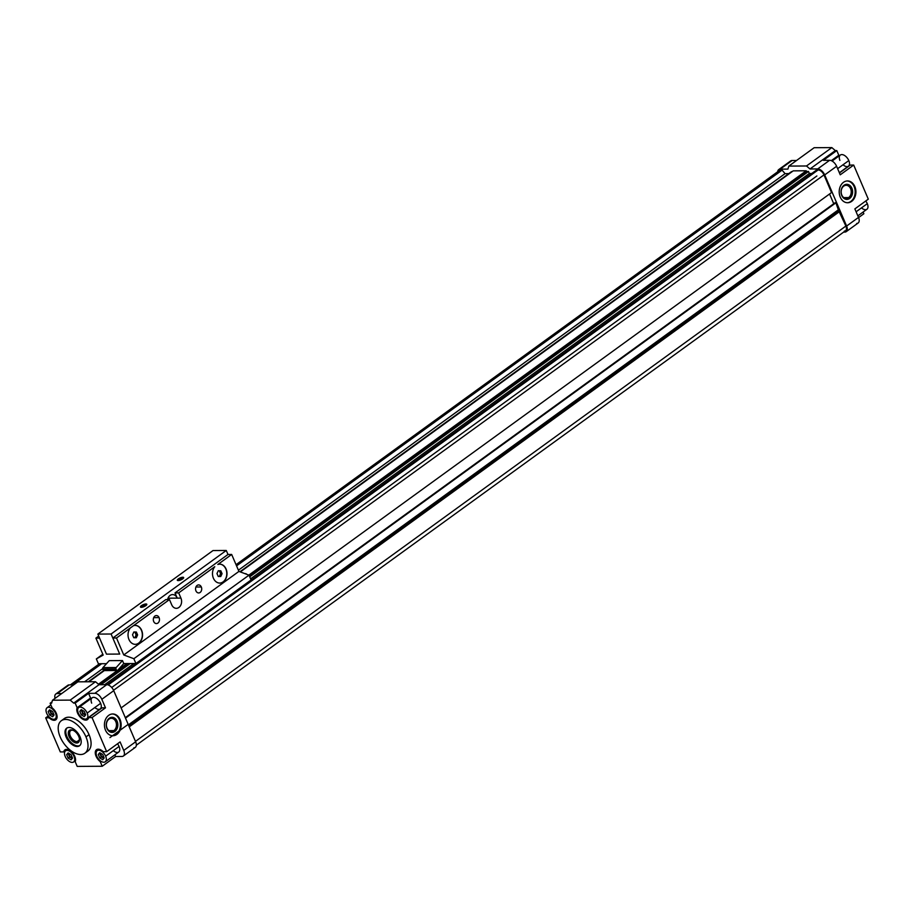 <?xml version="1.0" encoding="UTF-8"?>
<svg xmlns="http://www.w3.org/2000/svg" width="914" height="914" viewBox="0 0 914 914"><rect width="100%" height="100%" fill="white"/><g stroke="black" fill="none" stroke-linecap="round" stroke-linejoin="round"><path stroke-width="1.37" d="M63.02 719.844A20.074 11.276 54 0 1 75.896 719.398A20.074 11.276 54 0 1 89.046 734.673A20.074 11.276 54 0 1 86.259 751.879A20.074 11.276 -126 0 0 87.961 751A20.074 11.276 -126 0 0 89.046 734.673L85.985 736.901A20.074 11.276 54 0 1 84.888 753.227A20.074 11.276 54 0 1 60.233 737.05A20.074 11.276 54 0 1 61.318 720.735A20.074 11.276 54 0 1 85.985 736.901L89.046 734.673A20.074 11.276 -126 0 0 64.391 718.507L61.318 720.735M53.869 714.531L53.72 714.634A2.822 1.588 -126 0 0 53.903 714.622A2.822 1.588 54 0 1 53.72 714.634A2.822 1.588 54 0 1 51.378 713.103A2.822 1.588 54 0 1 50.647 710.406A2.822 1.588 -126 0 0 51.378 713.103A2.822 1.588 -126 0 0 53.72 714.634L53.869 714.531M72.343 757.637L72.195 757.752A2.822 1.588 -126 0 0 72.389 757.729A2.822 1.588 54 0 1 72.195 757.752A2.822 1.588 54 0 1 69.852 756.209A2.822 1.588 54 0 1 69.121 753.513A2.822 1.588 -126 0 0 69.852 756.209A2.822 1.588 -126 0 0 72.195 757.752L72.343 757.637M103.979 757.455L103.819 757.557A2.822 1.588 -126 0 0 104.013 757.546A2.822 1.588 54 0 1 103.819 757.557A2.822 1.588 54 0 1 101.488 756.027A2.822 1.588 54 0 1 100.757 753.33A2.822 1.588 -126 0 0 101.488 756.027A2.822 1.588 -126 0 0 103.819 757.557L103.979 757.455M85.505 714.348L85.345 714.451A2.822 1.588 -126 0 0 85.539 714.44A2.822 1.588 54 0 1 85.345 714.451A2.822 1.588 54 0 1 83.003 712.92A2.822 1.588 54 0 1 82.271 710.224A2.822 1.588 -126 0 0 83.003 712.92A2.822 1.588 -126 0 0 85.345 714.451L85.505 714.348M843.473 182.32A10.899 8.363 89.7 0 0 839.475 194.602A10.899 8.363 89.7 0 0 847.621 202.748A10.899 8.363 89.7 0 0 851.642 201.377L850.911 201.377A10.899 8.363 -90.3 0 1 847.255 202.737A10.899 8.363 89.7 0 0 850.911 201.377A10.899 8.363 89.7 0 0 854.944 189.335A10.899 8.363 89.7 0 0 847.129 180.972A10.899 8.363 -90.3 0 1 854.944 189.335A10.899 8.363 -90.3 0 1 850.911 201.377L851.642 201.377A10.899 8.363 89.7 0 0 855.641 189.095A10.899 8.363 89.7 0 0 847.495 180.949A10.899 8.363 89.7 0 0 843.473 182.32A10.899 8.363 -90.3 0 1 854.853 186.559A10.899 8.363 -90.3 0 1 851.642 201.377A10.899 8.363 -90.3 0 1 840.263 197.138A10.899 8.363 -90.3 0 1 843.473 182.32M843.736 186.125L843.999 185.256A7.54 5.792 89.7 0 0 841.771 195.516A7.54 5.792 89.7 0 0 849.654 198.452L848.649 197.595A6.558 5.038 -90.3 0 1 841.805 195.048A6.558 5.038 -90.3 0 1 843.736 186.125A6.558 5.038 89.7 0 0 841.326 193.517A6.558 5.038 89.7 0 0 846.227 198.418A6.558 5.038 89.7 0 0 848.649 197.595L843.805 197.618L848.649 197.595A6.558 5.038 89.7 0 0 851.06 190.192A6.558 5.038 89.7 0 0 846.158 185.291A6.558 5.038 89.7 0 0 843.736 186.125A6.558 5.038 -90.3 0 1 850.591 188.672A6.558 5.038 -90.3 0 1 848.649 197.595L849.654 198.452A7.54 5.792 89.7 0 0 851.871 188.193A7.54 5.792 89.7 0 0 843.999 185.256L843.736 186.125M77.953 745.95L77.187 746.498A10.899 6.124 -126 0 0 79.507 745.801A10.899 6.124 -126 0 0 79.187 735.13A10.899 6.124 -126 0 0 69.03 727.453A10.899 6.124 -126 0 0 66.711 728.161A10.899 6.124 -126 0 0 67.019 738.832A10.899 6.124 -126 0 0 77.187 746.498L77.953 745.95A10.899 6.124 -126 0 0 79.872 745.493A10.899 6.124 54 0 1 77.953 745.95A10.899 6.124 54 0 1 68.002 738.638A10.899 6.124 54 0 1 67.11 727.91A10.899 6.124 -126 0 0 68.002 738.638A10.899 6.124 -126 0 0 77.953 745.95M76.993 741.677L76.696 743.013A7.54 4.239 -126 0 0 79.461 739.209A7.54 4.239 -126 0 0 72.96 730.252A7.54 4.239 -126 0 0 71.052 729.829L72.069 730.206A6.558 3.69 54 0 1 73.36 730.435A6.558 3.69 -126 0 0 72.069 730.206A6.558 3.69 -126 0 0 70.675 730.629A6.558 3.69 -126 0 0 70.869 737.061A6.558 3.69 -126 0 0 76.993 741.677A6.558 3.69 -126 0 0 78.387 741.254A6.558 3.69 -126 0 0 79.404 738.763A6.558 3.69 54 0 1 76.993 741.677L79.221 740.066L76.993 741.677A6.558 3.69 54 0 1 70.321 735.964A6.558 3.69 54 0 1 72.069 730.206L71.052 729.829A7.54 4.239 -126 0 0 69.03 736.444A7.54 4.239 -126 0 0 76.696 743.013L76.993 741.677M108.709 715.342A10.899 8.363 89.7 0 0 104.71 727.624A10.899 8.363 89.7 0 0 112.845 735.759A10.899 8.363 89.7 0 0 116.866 734.388L116.135 734.399A10.899 8.363 -90.3 0 1 112.479 735.759A10.899 8.363 89.7 0 0 116.135 734.399A10.899 8.363 89.7 0 0 120.18 722.346A10.899 8.363 89.7 0 0 112.353 713.983A10.899 8.363 -90.3 0 1 120.18 722.346A10.899 8.363 -90.3 0 1 116.135 734.399L116.866 734.388A10.899 8.363 -90.3 0 1 105.487 730.16A10.899 8.363 -90.3 0 1 108.709 715.342A10.899 8.363 -90.3 0 1 120.077 719.581A10.899 8.363 -90.3 0 1 116.866 734.388A10.899 8.363 89.7 0 0 120.865 722.117A10.899 8.363 89.7 0 0 112.719 713.971A10.899 8.363 89.7 0 0 108.709 715.342M108.96 719.135L109.223 718.278A7.54 5.792 89.7 0 0 106.995 728.538A7.54 5.792 89.7 0 0 114.878 731.463L113.884 730.617A6.558 5.038 -90.3 0 1 107.029 728.058A6.558 5.038 -90.3 0 1 108.96 719.135A6.558 5.038 89.7 0 0 106.55 726.539A6.558 5.038 89.7 0 0 111.462 731.44A6.558 5.038 89.7 0 0 113.884 730.617L109.029 730.64L113.884 730.617A6.558 5.038 89.7 0 0 116.284 723.214A6.558 5.038 89.7 0 0 111.382 718.313A6.558 5.038 89.7 0 0 108.96 719.135A6.558 5.038 -90.3 0 1 115.815 721.694A6.558 5.038 -90.3 0 1 113.884 730.617L114.878 731.463A7.54 5.792 89.7 0 0 117.106 721.203A7.54 5.792 89.7 0 0 109.223 718.278L108.96 719.135M856.11 211.785L867.295 203.673A6.878 3.873 -126 0 0 865.707 201.023A6.878 3.873 54 0 1 867.295 203.673L856.11 211.785M839.372 172.746L848.443 166.165A6.878 3.873 -126 0 0 848.809 160.567L837.624 168.679L848.809 160.567A6.878 3.873 -126 0 0 840.354 155.026L832.071 161.035M846.238 231.642A6.878 3.873 54 0 1 844.776 232.087A6.878 3.873 -126 0 0 846.615 226.044L824.702 174.917L846.615 226.044L858.52 217.418L846.615 226.044A6.878 3.873 54 0 1 846.238 231.642L858.143 223.005A6.878 3.873 -126 0 0 858.52 217.418L854.864 208.895L868.3 199.149L853.687 165.057L840.252 174.803L836.607 166.279L824.702 174.917A6.878 3.873 -126 0 0 817.71 168.93L809.987 168.976L835.327 150.593L831.831 147.6L814.168 147.702L831.831 147.6L835.327 150.593L836.79 150.582L835.327 150.593L809.987 168.976L817.71 168.93L829.615 160.293L817.71 168.93A6.878 3.873 54 0 1 824.702 174.917L836.607 166.279A6.878 3.873 -126 0 0 829.615 160.293L823.354 160.327L836.79 150.582L838.789 155.231A8.032 4.513 -126 0 0 838.481 156.385A8.032 4.513 54 0 1 838.789 155.231L831.306 160.658L838.789 155.231L836.79 150.582L823.354 160.327L829.615 160.293A6.878 3.873 54 0 1 836.607 166.279L840.252 174.803L853.687 165.057L850.283 165.08L839.452 172.929L850.283 165.08L853.687 165.057L868.3 199.149L854.864 208.895L858.52 217.418A6.878 3.873 54 0 1 856.681 223.45M105.27 761.785L118.706 752.039A6.878 3.873 -126 0 0 119.083 746.441L105.647 756.186A6.878 3.873 54 0 1 105.27 761.785A6.878 3.873 54 0 1 96.815 756.232A6.878 3.873 54 0 1 97.192 750.645A6.878 3.873 54 0 1 105.647 756.186L119.083 746.441A6.878 3.873 -126 0 0 117.495 743.79A6.878 3.873 54 0 1 119.083 746.441A6.878 3.873 54 0 1 118.774 751.994A6.878 3.873 54 0 1 113.473 750.817M91.686 703.14A6.878 3.873 54 0 1 93.696 697.336A6.878 3.873 54 0 1 100.609 703.334L87.173 713.08L100.609 703.334A6.878 3.873 -126 0 0 92.154 697.782L78.718 707.539A6.878 3.873 54 0 1 87.173 713.08A6.878 3.873 54 0 1 86.796 718.678A6.878 3.873 54 0 1 78.341 713.126A6.878 3.873 54 0 1 78.718 707.539M74.011 756.369L74.571 755.969L74.011 756.369A6.878 3.873 54 0 1 73.646 761.968A6.878 3.873 54 0 1 65.191 756.426A6.878 3.873 54 0 1 65.557 750.828A6.878 3.873 54 0 1 74.011 756.369A6.878 3.873 -126 0 0 67.019 750.383A6.878 3.873 -126 0 0 65.191 756.426A6.878 3.873 -126 0 0 72.172 762.413A6.878 3.873 -126 0 0 74.011 756.369M55.537 713.263L56.097 712.863L55.537 713.263A6.878 3.873 54 0 1 55.16 718.861A6.878 3.873 54 0 1 46.705 713.308A6.878 3.873 54 0 1 47.082 707.722A6.878 3.873 54 0 1 55.537 713.263A6.878 3.873 -126 0 0 48.545 707.276A6.878 3.873 -126 0 0 46.705 713.308A6.878 3.873 -126 0 0 53.698 719.307A6.878 3.873 -126 0 0 55.537 713.263M75.474 760.882A8.032 4.513 -126 0 0 72 752.245A8.032 4.513 -126 0 0 64.883 749.903A8.032 4.513 -126 0 0 63.717 751.902L67.156 749.411L63.717 751.902L60.313 751.925L63.717 751.902A8.032 4.513 54 0 1 70.606 751A8.032 4.513 54 0 1 75.474 760.882A8.032 4.513 54 0 1 75.211 761.75A8.032 4.513 -126 0 0 75.474 760.882M123.367 756.027L135.272 747.401A6.878 3.873 -126 0 0 135.649 741.802L123.744 750.428A6.878 3.873 54 0 1 123.367 756.027A6.878 3.873 54 0 1 121.905 756.472L115.655 756.506L102.219 766.252L100.22 761.602A8.032 4.513 54 0 1 95.353 751.719A8.032 4.513 54 0 1 102.242 750.817A8.032 4.513 -126 0 0 96.518 749.709A8.032 4.513 -126 0 0 100.22 761.602L100.837 761.168L100.22 761.602L102.219 766.252L115.655 756.506L114.913 754.781L115.655 756.506L121.905 756.472A6.878 3.873 -126 0 0 123.744 750.428L120.088 741.917L106.652 751.662L103.248 751.674A8.032 4.513 -126 0 0 102.242 750.817A8.032 4.513 54 0 1 103.248 751.674L106.652 751.662L120.088 741.917L123.744 750.428L135.649 741.802L113.736 690.676L101.831 699.301A6.878 3.873 -126 0 0 94.839 693.315L88.589 693.349L90.577 697.999A8.032 4.513 -126 0 0 90.315 698.867L76.879 708.613A8.032 4.513 -126 0 0 80.352 717.25A8.032 4.513 -126 0 0 87.47 719.604A8.032 4.513 -126 0 0 88.635 717.593L102.071 707.847L88.635 717.593L92.051 717.57L105.487 707.824L102.071 707.847L105.487 707.824L101.831 699.301L105.487 707.824L92.051 717.57L106.652 751.662L92.051 717.57L88.635 717.593A8.032 4.513 54 0 1 81.746 718.495A8.032 4.513 54 0 1 76.879 708.613L90.315 698.867A8.032 4.513 -126 0 0 90.269 699.153A8.032 4.513 54 0 1 90.315 698.867A8.032 4.513 54 0 1 90.577 697.999L88.589 693.349L75.154 703.095L77.142 707.744L90.577 697.999L77.142 707.744A8.032 4.513 -126 0 0 76.879 708.613A8.032 4.513 54 0 1 77.142 707.744L75.154 703.095L73.68 703.106L70.184 700.113L52.521 700.215L51.607 703.232L50.133 703.243L52.018 701.872L50.133 703.243L51.607 703.232L52.521 700.215L77.861 681.833L52.521 700.215L70.184 700.113L95.513 681.73L77.861 681.833L95.513 681.73L70.184 700.113L73.68 703.106L99.009 684.723L95.513 681.73L99.009 684.723L73.68 703.106L75.154 703.095L88.589 693.349L94.839 693.315L106.744 684.677L99.009 684.723L106.744 684.677L94.839 693.315A6.878 3.873 54 0 1 101.831 699.301L113.736 690.676A6.878 3.873 -126 0 0 106.744 684.677A6.878 3.873 54 0 1 113.736 690.676L135.649 741.802A6.878 3.873 54 0 1 133.81 747.835M50.727 718.244L50.121 718.678A8.032 4.513 -126 0 0 55.834 719.786A8.032 4.513 -126 0 0 52.132 707.893L50.133 703.243L52.132 707.893A8.032 4.513 54 0 1 56.999 717.776A8.032 4.513 54 0 1 50.121 718.678L50.727 718.244M86.796 718.678L100.232 708.921A6.878 3.873 -126 0 0 100.609 703.334A6.878 3.873 54 0 1 100.289 708.876A6.878 3.873 54 0 1 94.987 707.71M66.882 686.597A6.878 3.873 54 0 1 69.224 684.894L73.668 684.872L69.224 684.894L57.319 693.532L61.775 693.509L57.319 693.532A6.878 3.873 -126 0 0 55.057 698.376A6.878 3.873 54 0 1 55.857 693.977A6.878 3.873 54 0 1 57.319 693.532L69.224 684.894A6.878 3.873 -126 0 0 67.762 685.34L55.857 693.977M49.664 717.421L49.116 717.821A8.032 4.513 -126 0 0 50.121 718.678A8.032 4.513 54 0 1 49.116 717.821L49.664 717.421M77.21 766.4L75.211 761.75L77.21 766.4L102.219 766.252L77.21 766.4M48.293 715.959L45.7 717.844L49.116 717.821L45.7 717.844L60.313 751.925L45.7 717.844L48.293 715.959M105.647 756.186A6.878 3.873 -126 0 0 98.655 750.2A6.878 3.873 -126 0 0 96.815 756.232A6.878 3.873 -126 0 0 103.808 762.23A6.878 3.873 -126 0 0 105.647 756.186M98.278 754.484L99.74 752.736L102.699 754.461L104.185 757.935L102.722 759.683L99.775 757.957L98.278 754.484L100.152 752.976L98.278 754.484L99.775 757.957L102.722 759.683L104.185 757.935L102.699 754.461L99.74 752.736L98.278 754.484M87.173 713.08A6.878 3.873 -126 0 0 80.181 707.093A6.878 3.873 -126 0 0 78.341 713.126A6.878 3.873 -126 0 0 85.333 719.124A6.878 3.873 -126 0 0 87.173 713.08M79.804 711.378L81.266 709.63L84.214 711.355L85.71 714.828L84.248 716.576L81.289 714.851L79.804 711.378L81.677 709.87L79.804 711.378L81.289 714.851L84.248 716.576L85.71 714.828L84.214 711.355L81.266 709.63L79.804 711.378M66.653 754.667L68.116 752.919L71.064 754.644L72.549 758.117L71.086 759.865L68.139 758.14L66.653 754.667L68.516 753.159L66.653 754.667L68.139 758.14L71.086 759.865L72.549 758.117L71.064 754.644L68.116 752.919L66.653 754.667M48.168 711.56L49.63 709.812L52.589 711.538L54.075 715.011L52.612 716.759L49.664 715.034L48.168 711.56L50.041 710.052L48.168 711.56L49.664 715.034L52.612 716.759L54.075 715.011L52.589 711.538L49.63 709.812L48.168 711.56M789.753 162.212A6.878 3.873 54 0 1 792.095 160.51L796.54 160.487L792.095 160.51A6.878 3.873 -126 0 0 790.633 160.955L778.728 169.593A6.878 3.873 54 0 1 780.19 169.147L792.095 160.51L780.19 169.147A6.878 3.873 -126 0 0 777.677 171.775A6.878 3.873 54 0 1 778.728 169.593M858.589 217.578L863.867 213.739L863.124 212.025L863.867 213.739L858.589 217.578M857.846 215.853L866.918 209.272A6.878 3.873 -126 0 0 867.295 203.673A6.878 3.873 54 0 1 866.975 209.226A6.878 3.873 54 0 1 861.674 208.049M844.776 232.087L843.668 232.099L844.776 232.087M839.886 160.384A6.878 3.873 54 0 1 841.908 154.58A6.878 3.873 54 0 1 848.809 160.567A6.878 3.873 54 0 1 848.5 166.12A6.878 3.873 54 0 1 843.199 164.943M114.878 731.463A7.54 5.792 -90.3 0 1 106.995 728.538A7.54 5.792 -90.3 0 1 109.223 718.278A7.54 5.792 -90.3 0 1 117.106 721.203A7.54 5.792 -90.3 0 1 114.878 731.463M71.052 729.829A7.54 4.239 54 0 1 78.718 736.387A7.54 4.239 54 0 1 76.696 743.013A7.54 4.239 54 0 1 69.03 736.444A7.54 4.239 54 0 1 71.052 729.829M849.654 198.452A7.54 5.792 -90.3 0 1 841.771 195.516A7.54 5.792 -90.3 0 1 843.999 185.256A7.54 5.792 -90.3 0 1 851.871 188.193A7.54 5.792 -90.3 0 1 849.654 198.452M72.217 758.517L69.67 757.032L68.139 758.14L69.67 757.032L68.184 753.559L69.67 757.032L72.217 758.517M103.853 758.334L101.305 756.849L99.775 757.957L101.305 756.849L99.82 753.376L101.305 756.849L103.853 758.334M53.743 715.411L51.195 713.925L49.664 715.034L51.195 713.925L49.71 710.452L51.195 713.925L53.743 715.411M85.379 715.228L82.831 713.743L81.289 714.851L82.831 713.743L81.335 710.269L82.831 713.743L85.379 715.228M60.233 737.05A20.074 11.276 -126 0 0 80.626 754.518A20.074 11.276 -126 0 0 85.985 736.901A20.074 11.276 -126 0 0 65.591 719.432A20.074 11.276 -126 0 0 60.233 737.05M77.187 746.498A10.899 6.124 54 0 1 66.116 737.015A10.899 6.124 54 0 1 69.03 727.453A10.899 6.124 54 0 1 80.089 736.935A10.899 6.124 54 0 1 77.187 746.498M809.987 168.976L806.491 165.982L788.839 166.085L787.914 169.101L780.19 169.147L787.914 169.101L788.839 166.085L806.491 165.982L809.987 168.976M818.144 169.935A5.735 3.222 54 0 1 823.971 174.917L831.523 192.568L121.116 707.916L831.523 192.568L823.971 174.917A5.735 3.222 -126 0 0 818.144 169.935L108.183 684.952L818.144 169.935L816.682 169.935L818.144 169.935M829.558 193.997L833.739 203.731L829.558 193.997M136.323 745.207L845.564 230.716A5.735 3.222 -126 0 0 845.884 226.055L838.526 210.369L835.91 202.794L835.03 202.794L835.91 202.794L838.526 210.369L845.884 226.055A5.735 3.222 54 0 1 844.353 231.082M778.671 171.558A5.735 3.222 54 0 1 780.625 170.153L782.076 170.141L785.069 173.637L788.771 173.614L785.069 173.637L238.417 570.199L785.069 173.637L782.076 170.141L236.555 565.869L782.076 170.141L780.625 170.153L236.212 565.069L780.625 170.153A5.735 3.222 -126 0 0 779.402 170.518L236.052 564.681M791.57 171.592L239.914 571.776L791.57 171.592M793.203 170.861L806.228 170.781L806.536 171.501L808.49 171.489L809.347 173.5L811.792 173.489L809.347 173.5L250.596 578.825L809.347 173.5L808.49 171.489L249.728 576.825L808.49 171.489L806.536 171.501L249.271 575.751L806.536 171.501L806.228 170.781L248.871 575.1L806.228 170.781L793.203 170.861L240.325 571.936L793.203 170.861M831.831 147.6L806.491 165.982L831.831 147.6M814.168 147.702L788.839 166.085L814.168 147.702M113.553 690.276L823.971 174.917L113.553 690.276M816.682 169.935L107.087 684.7L816.682 169.935M133.832 663.53L104.653 684.689L133.832 663.53M130.176 663.553L101.008 684.712L130.176 663.553M128.234 663.564L99.055 684.723L128.234 663.564M126.92 663.564L117.815 670.168L126.92 663.564M117.392 670.476L98.438 684.232L117.392 670.476M104.333 670.579L88.909 681.764L104.333 670.579M103.75 670.545L88.27 681.775L103.75 670.545M102.676 668.66L84.568 681.798L102.676 668.66M101.683 663.713L72.503 684.883L101.683 663.713M100.22 663.724L71.052 684.883L100.22 663.724M845.884 226.055L135.466 741.391L845.884 226.055M839.646 211.511L129.24 726.859L839.646 211.511M838.652 210.654L128.725 725.647L838.652 210.654M838.526 210.369L128.6 725.373L838.526 210.369M838.789 209.512L128.383 724.859L838.789 209.512M835.91 202.794L125.504 718.141L835.91 202.794M835.03 202.794L125.298 717.65L835.03 202.794M167.993 598.179L177.247 598.122A6.878 5.278 89.7 0 0 172.597 594.58A6.878 5.278 89.7 0 0 167.559 599.584A6.878 5.278 -90.3 0 1 172.015 594.626A6.878 5.278 -90.3 0 1 177.247 598.122L175.008 592.912L227.986 554.478L226.272 550.468L111.097 634.008L112.822 638.018L165.8 599.595L169.478 599.573L130.302 627.987A9.46 7.255 89.7 0 0 128.954 639.48A9.46 7.255 89.7 0 0 135.341 644.347A9.46 7.255 89.7 0 0 141.624 630.283A9.46 7.255 89.7 0 0 135.238 625.416A9.46 7.255 89.7 0 0 133.398 625.736A9.46 7.255 -90.3 0 1 141.624 630.283L141.624 630.283A9.46 7.255 -90.3 0 1 138.837 643.148A9.46 7.255 -90.3 0 1 128.954 639.48A9.46 7.255 -90.3 0 1 130.302 627.987L116.501 638.006L123.767 654.961L238.931 571.41L231.665 554.455L227.986 554.478L175.008 592.912L178.687 592.889L214.767 566.714A9.46 7.255 89.7 0 0 213.408 578.208A9.46 7.255 89.7 0 0 219.806 583.075A9.46 7.255 89.7 0 0 226.078 569.022L225.861 569.022A9.46 7.255 -90.3 0 1 219.691 583.075A9.46 7.255 89.7 0 0 225.861 569.022L226.078 569.022A9.46 7.255 89.7 0 0 219.691 564.155A9.46 7.255 89.7 0 0 217.852 564.475L231.665 554.455L217.852 564.475A9.46 7.255 -90.3 0 1 226.078 569.022A9.46 7.255 -90.3 0 1 223.29 581.887A9.46 7.255 -90.3 0 1 213.408 578.208A9.46 7.255 -90.3 0 1 214.767 566.714L178.687 592.889L180.926 598.099A6.878 5.278 -90.3 0 1 178.893 607.456A6.878 5.278 -90.3 0 1 171.706 604.782L169.478 599.573L171.706 604.782A6.878 5.278 89.7 0 0 176.356 608.324A6.878 5.278 89.7 0 0 180.926 598.099L178.687 592.889L175.008 592.912L177.247 598.122L180.926 598.099L167.993 598.179M153.712 621.52A4.01 3.085 89.7 0 0 156.431 623.577A4.01 3.085 89.7 0 0 159.093 617.613L153.701 617.647L159.093 617.613A4.01 3.085 -90.3 0 1 157.905 623.074A4.01 3.085 -90.3 0 1 153.712 621.52A4.01 3.085 -90.3 0 1 154.9 616.059A4.01 3.085 -90.3 0 1 159.093 617.613A4.01 3.085 89.7 0 0 156.385 615.556A4.01 3.085 89.7 0 0 153.712 621.52M195.95 590.878A4.01 3.085 89.7 0 0 198.658 592.946A4.01 3.085 89.7 0 0 201.32 586.982L195.927 587.016L201.32 586.982A4.01 3.085 -90.3 0 1 200.132 592.443A4.01 3.085 -90.3 0 1 195.95 590.878A4.01 3.085 -90.3 0 1 197.127 585.428A4.01 3.085 -90.3 0 1 201.32 586.982A4.01 3.085 89.7 0 0 198.612 584.914A4.01 3.085 89.7 0 0 195.95 590.878M135.123 625.427A9.46 7.255 -90.3 0 1 141.407 630.283A9.46 7.255 -90.3 0 1 135.238 644.347A9.46 7.255 89.7 0 0 141.407 630.283A9.46 7.255 89.7 0 0 135.123 625.427M182.606 578.082L182.891 578.745L182.606 578.082A2.822 0.868 156.8 0 1 183.326 578.356A2.822 0.868 -23.2 0 0 183.314 578.345A2.822 0.868 -23.2 0 0 182.606 578.082L182.789 577.237L182.606 578.082A2.822 0.868 -23.2 0 0 179.59 579.042A2.822 0.868 -23.2 0 0 178.127 580.561A2.822 0.868 156.8 0 1 179.567 579.053A2.822 0.868 156.8 0 1 182.606 578.082M178.184 580.584A3.439 1.063 -23.2 0 0 181.383 579.67A3.439 1.063 -23.2 0 0 183.623 577.945A3.439 1.063 -23.2 0 0 182.789 577.237A3.439 1.063 -23.2 0 0 178.653 578.676A3.439 1.063 -23.2 0 0 177.636 580.504A3.439 1.063 -23.2 0 0 178.184 580.584A3.439 1.063 156.8 0 1 178.287 578.928A3.439 1.063 156.8 0 1 182.789 577.237A3.439 1.063 156.8 0 1 182.697 578.893A3.439 1.063 156.8 0 1 178.184 580.584M141.339 607.319A3.439 1.063 -23.2 0 0 144.526 606.405A3.439 1.063 -23.2 0 0 146.766 604.68A3.439 1.063 -23.2 0 0 145.943 603.971L145.76 604.817A2.822 0.868 156.8 0 1 146.469 605.091A2.822 0.868 -23.2 0 0 146.457 605.079A2.822 0.868 -23.2 0 0 145.76 604.817L146.046 605.479L145.76 604.817A2.822 0.868 -23.2 0 0 142.733 605.776A2.822 0.868 -23.2 0 0 141.282 607.296A2.822 0.868 -23.2 0 0 141.282 607.319A2.822 0.868 156.8 0 1 142.71 605.788A2.822 0.868 156.8 0 1 145.76 604.817L145.943 603.971A3.439 1.063 -23.2 0 0 141.796 605.411A3.439 1.063 -23.2 0 0 140.779 607.239A3.439 1.063 -23.2 0 0 141.339 607.319A3.439 1.063 156.8 0 1 141.43 605.662A3.439 1.063 156.8 0 1 145.943 603.971A3.439 1.063 156.8 0 1 145.84 605.628A3.439 1.063 156.8 0 1 141.339 607.319M218.229 576.46L220.765 576.506L222.068 573.672L220.594 573.684L219.314 576.483L220.594 573.684L222.068 573.672L220.822 570.782L219.36 570.782L220.594 573.684L219.36 570.782L220.822 570.782L218.286 570.724L219.36 570.782L218.263 570.759L216.984 573.558L218.229 576.46L216.984 573.558L218.286 570.724L220.822 570.782L222.068 573.672L220.765 576.506L218.229 576.46M219.577 564.155A9.46 7.255 -90.3 0 1 225.861 569.022A9.46 7.255 89.7 0 0 219.577 564.155M104.527 670.316A1.143 0.88 -90.3 0 1 103.191 669.996L102.779 669.037A1.143 0.88 -90.3 0 1 102.974 667.597L109.246 660.639L122.476 660.559L123.756 663.564L122.476 660.559L116.204 667.528L122.476 660.559L109.246 660.639L102.974 667.597L116.204 667.528A1.143 0.88 89.7 0 0 116.009 668.957A1.143 0.88 -90.3 0 1 116.204 667.528L102.974 667.597A1.143 0.88 89.7 0 0 102.779 669.037L116.009 668.957L116.421 669.916L116.009 668.957L102.779 669.037L103.191 669.996L116.421 669.916A1.143 0.88 89.7 0 0 117.757 670.236L123.756 663.564L135.912 663.518L251.087 579.967L135.912 663.518L133.855 658.708L123.767 654.961L116.501 638.006L112.822 638.018L116.501 638.006L169.478 599.573L165.8 599.595L112.822 638.018L119.7 654.058L106.458 654.138L119.7 654.058L112.822 638.018L119.7 654.058L106.458 654.138L99.58 638.098L106.458 654.138L99.58 638.098L106.458 654.138L119.7 654.058L111.097 634.008L97.855 634.088L99.58 638.098L95.901 638.121L103.168 655.075L96.336 658.925L102.802 654.23L96.336 658.925L98.392 663.735L106.492 663.69L98.392 663.735L96.336 658.925L103.168 655.075L95.901 638.121L98.712 636.075L95.901 638.121L99.58 638.098L97.855 634.088L213.031 550.548L97.855 634.088L111.097 634.008L226.272 550.468L213.031 550.548L226.272 550.468L227.986 554.478L231.665 554.455L238.931 571.41L123.767 654.961L133.855 658.708L249.019 575.157L238.931 571.41L249.019 575.157L133.855 658.708L135.912 663.518L123.744 663.587L117.757 670.236A1.143 0.88 -90.3 0 1 116.421 669.916L103.191 669.996A1.143 0.88 89.7 0 0 103.968 670.59L117.186 670.51M133.81 632.031L136.369 632.042L133.832 631.985L132.53 634.83L133.775 637.721L136.312 637.778L137.614 634.933L136.14 634.944L134.861 637.744L136.14 634.944L137.614 634.933L136.369 632.042L134.895 632.054L136.14 634.944L134.895 632.054L133.81 632.031M133.832 631.985L136.369 632.042L137.614 634.933L136.312 637.778L133.775 637.721L132.53 634.83L133.832 631.985M245.352 573.798L245.489 573.741A1.143 0.88 -90.3 0 1 246.506 574.232A1.143 0.88 89.7 0 0 245.489 573.741L245.352 573.798M251.087 579.967L249.019 575.157L251.087 579.967M87.961 751L84.888 753.227M99.078 749.274L97.192 750.645M67.442 749.457L65.557 750.828M50.876 704.968L47.082 707.722M55.16 718.861L57.045 717.49M73.646 761.968L75.519 760.597M99.512 663.724L70.332 684.894M127.617 724.779L109.931 737.609M816.876 175.956L111.702 687.499M245.752 573.684L245.055 573.684"/></g></svg>
